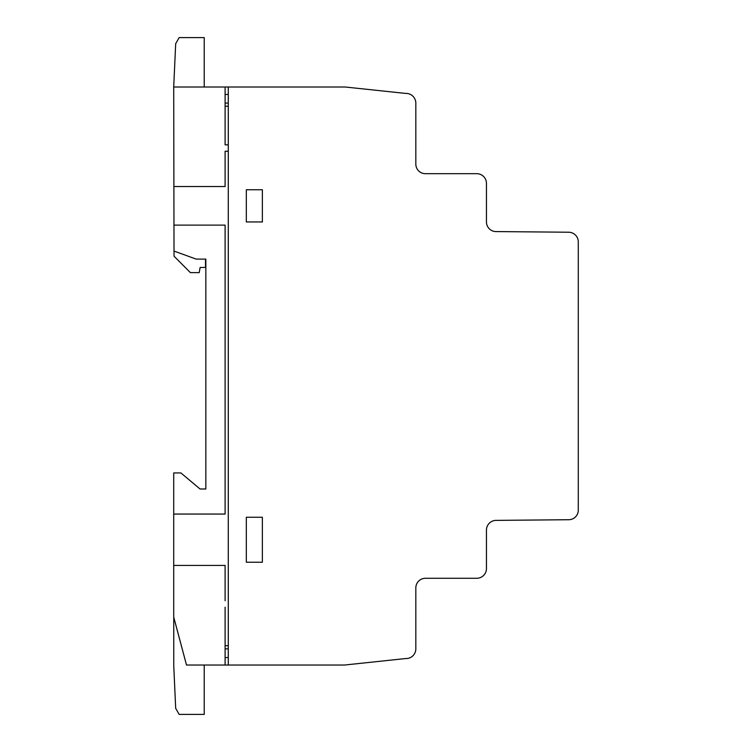 <?xml version="1.0" encoding="UTF-8"?>
<svg xmlns="http://www.w3.org/2000/svg" width="752" height="752" viewBox="0 0 752 752"><rect width="100%" height="100%" fill="white"/><g stroke="black" fill="none" stroke-linecap="round" stroke-linejoin="round"><path stroke-width="1.13" d="M486.459 221.962L486.459 221.962A9.616 9.616 0 0 0 495.972 231.578L568.756 232.227A9.682 9.682 0 0 1 578.288 241.909L578.288 510.129A9.597 9.597 0 0 1 568.756 519.717L496.057 520.384A9.682 9.682 0 0 0 486.459 530.047L486.459 568.615A9.71 9.71 0 0 1 476.721 578.279L425.5 578.279A9.644 9.644 0 0 0 415.828 587.914L415.828 648.891A9.71 9.71 0 0 1 405.61 658.545L344.642 665.022L186.505 665.022L173.712 617.072L173.712 472.942L180.922 472.942L200.032 488.988L205.841 488.988L205.841 259.111L196.169 259.111L174.013 251.065L173.712 87.006L345.187 87.006L405.591 93.417A9.757 9.757 0 0 1 415.828 103.25L415.828 164.096A9.579 9.579 0 0 0 425.378 173.684L476.777 173.684A9.71 9.71 0 0 1 486.459 183.394L486.459 221.962M186.505 665.022L173.75 617.195L173.75 665.736L175.686 708.365L179.173 714.4L204.215 714.4L204.215 665.022M173.712 87.006L175.686 43.644L179.173 37.6L204.215 37.6L204.215 87.006M174.013 251.065L174.041 256.216L190.397 272.628L199.195 272.628L200.135 267.468L205.512 267.468L205.512 259.111M225.102 645.695L228.279 645.695M228.279 648.891L225.102 648.891M225.102 657.615L228.279 657.464M246.318 562.233L262.373 562.233L262.373 517.254L246.318 517.254L246.318 562.233M173.712 565.429L225.102 565.429L225.102 600.726M173.966 225.121L225.102 225.121L225.102 514.058L173.712 514.058M225.102 607.184L225.102 665.022M246.318 189.748L246.318 221.943L262.373 221.943L262.373 189.748L246.318 189.748M228.279 151.237L225.102 151.237L225.102 186.543L173.891 186.543M225.102 87.006L225.102 144.845L228.279 144.845M228.279 94.498L225.102 94.442M228.279 87.006L228.279 664.956M225.102 103.08L228.279 103.08M228.279 106.267L225.102 106.267"/></g></svg>
